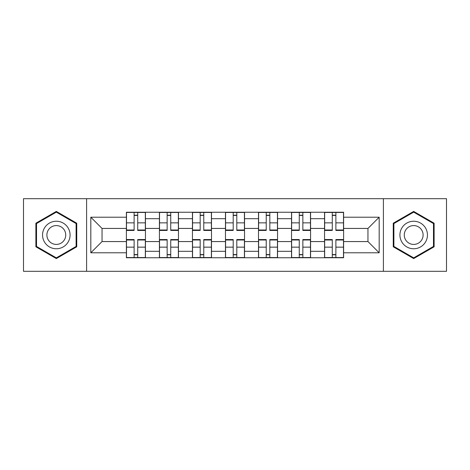 <?xml version="1.0" encoding="UTF-8"?>
<svg xmlns="http://www.w3.org/2000/svg" width="470" height="470" viewBox="0 0 470 470"><rect width="100%" height="100%" fill="white"/><g stroke="black" fill="none" stroke-linecap="round" stroke-linejoin="round"><path stroke-width="0.7" d="M383.408 271.308L446.5 271.308L446.5 198.692L23.5 198.692L23.5 271.308L383.408 271.308L383.408 198.692M159.418 257.76L159.418 218.697L145.447 218.697L145.447 257.76M145.447 218.697L145.447 212.24M159.418 218.697L159.418 212.24M178.471 212.24L178.471 257.76M192.447 257.76L192.447 212.24M211.5 212.24L211.5 257.76M225.471 257.76L225.471 212.24M244.529 212.24L244.529 257.76M258.5 257.76L258.5 212.24M277.553 212.24L277.553 257.76M291.529 257.76L291.529 212.24M310.582 212.24L310.582 257.76M324.553 257.76L324.553 212.24M324.553 241.562L310.582 241.562M291.529 241.562L277.553 241.562M258.5 241.562L244.529 241.562M225.471 241.562L211.5 241.562M192.447 241.562L178.471 241.562M159.418 241.562L145.447 241.562M324.553 228.438L310.582 228.438M291.529 228.438L277.553 228.438M258.5 228.438L244.529 228.438M225.471 228.438L211.5 228.438M192.447 228.438L178.471 228.438M159.418 228.438L145.447 228.438M102.043 241.562L126.395 241.562L126.395 228.438L102.043 228.438L102.043 241.562L90.822 252.784L90.822 217.216L126.395 217.216L126.395 228.438M343.605 228.438L343.605 241.562L367.957 241.562L367.957 228.438L343.605 228.438L343.605 212.24L126.395 212.24L126.395 217.216M343.605 217.216L379.178 217.216L379.178 252.784L343.605 252.784L343.605 241.562M126.395 241.562L126.395 257.76L343.605 257.76L343.605 252.784M126.395 252.784L90.822 252.784M86.592 271.308L86.592 198.692M76.745 223.203L56.318 211.412L35.885 223.203L35.885 246.797L56.318 258.588L76.745 246.797L76.745 223.203M434.115 223.203L413.682 211.412L393.255 223.203L393.255 246.797L413.682 258.588L434.115 246.797L434.115 223.203M137.716 254.581L134.12 254.581M134.12 215.419L137.716 215.419M170.745 254.581L167.144 254.581M167.144 215.419L170.745 215.419M203.774 254.581L200.173 254.581M200.173 215.419L203.774 215.419M236.798 254.581L233.202 254.581M233.202 215.419L236.798 215.419M269.827 254.581L266.226 254.581M266.226 215.419L269.827 215.419M302.856 254.581L299.255 254.581M299.255 215.419L302.856 215.419M335.88 254.581L332.284 254.581M332.284 215.419L335.88 215.419M90.822 217.216L102.043 228.438M367.957 241.562L379.178 252.784M367.957 228.438L379.178 217.216M137.716 230.447L137.716 212.452L145.342 212.452L145.342 230.447L137.716 230.447M134.12 215.207L137.716 215.207M137.716 212.452L126.501 212.452L126.501 230.447L134.12 230.447L134.12 212.452L131.048 212.452M134.12 239.553L134.12 257.548L126.501 257.548L126.501 239.553L134.12 239.553M137.716 254.793L134.12 254.793M134.12 257.548L145.342 257.548L145.342 239.553L137.716 239.553L137.716 257.548L140.788 257.548M170.745 230.447L170.745 212.452L178.365 212.452L178.365 230.447L170.745 230.447M167.144 215.207L170.745 215.207M167.144 212.452L159.524 212.452L159.524 230.447L167.144 230.447L167.144 212.452L170.745 212.452M203.774 230.447L203.774 212.452L211.394 212.452L211.394 230.447L203.774 230.447M200.173 215.207L203.774 215.207M200.173 212.452L192.553 212.452L192.553 230.447L200.173 230.447L200.173 212.452L203.774 212.452M44.397 241.88A13.759 13.759 0 0 0 63.197 246.92A13.759 13.759 0 0 0 68.232 228.12A13.759 13.759 0 0 0 49.432 223.08A13.759 13.759 0 0 0 44.397 241.88M48.157 239.712A9.424 9.424 0 0 0 61.024 243.16A9.424 9.424 0 0 0 64.472 230.288A9.424 9.424 0 0 0 51.606 226.84A9.424 9.424 0 0 0 48.157 239.712M56.318 212.14L76.111 223.573L76.111 246.427L56.318 257.86L36.519 246.427L36.519 223.573L56.318 212.14M401.768 241.88A13.759 13.759 0 0 0 420.568 246.92A13.759 13.759 0 0 0 425.603 228.12A13.759 13.759 0 0 0 406.803 223.08A13.759 13.759 0 0 0 401.768 241.88M405.528 239.712A9.424 9.424 0 0 0 418.394 243.16A9.424 9.424 0 0 0 421.843 230.288A9.424 9.424 0 0 0 408.976 226.84A9.424 9.424 0 0 0 405.528 239.712M413.682 212.14L433.481 223.573L433.481 246.427L413.682 257.86L393.889 246.427L393.889 223.573L413.682 212.14M167.144 239.553L167.144 257.548L159.524 257.548L159.524 239.553L167.144 239.553M170.745 254.793L167.144 254.793M170.745 257.548L178.365 257.548L178.365 239.553L170.745 239.553L170.745 257.548L167.144 257.548M200.173 239.553L200.173 257.548L192.553 257.548L192.553 239.553L200.173 239.553M203.774 254.793L200.173 254.793M200.173 257.548L211.394 257.548L211.394 239.553L203.774 239.553L203.774 257.548L206.841 257.548M236.798 230.447L236.798 212.452L244.424 212.452L244.424 230.447L236.798 230.447M233.202 215.207L236.798 215.207M236.798 212.452L225.577 212.452L225.577 230.447L233.202 230.447L233.202 212.452L230.13 212.452M269.827 230.447L269.827 212.452L277.447 212.452L277.447 230.447L269.827 230.447M266.226 215.207L269.827 215.207M269.827 212.452L258.606 212.452L258.606 230.447L266.226 230.447L266.226 212.452L263.159 212.452M302.856 230.447L302.856 212.452L310.476 212.452L310.476 230.447L302.856 230.447M299.255 215.207L302.856 215.207M302.856 212.452L291.635 212.452L291.635 230.447L299.255 230.447L299.255 212.452L296.182 212.452M233.202 239.553L233.202 257.548L225.577 257.548L225.577 239.553L233.202 239.553M236.798 254.793L233.202 254.793M236.798 257.548L244.424 257.548L244.424 239.553L236.798 239.553L236.798 257.548L233.202 257.548M266.226 239.553L266.226 257.548L258.606 257.548L258.606 239.553L266.226 239.553M269.827 254.793L266.226 254.793M266.226 257.548L277.447 257.548L277.447 239.553L269.827 239.553L269.827 257.548L272.894 257.548M299.255 239.553L299.255 257.548L291.635 257.548L291.635 239.553L299.255 239.553M302.856 254.793L299.255 254.793M299.255 257.548L310.476 257.548L310.476 239.553L302.856 239.553L302.856 257.548L305.923 257.548M335.88 230.447L335.88 212.452L343.5 212.452L343.5 230.447L335.88 230.447M332.284 215.207L335.88 215.207M335.88 212.452L324.658 212.452L324.658 230.447L332.284 230.447L332.284 212.452L329.212 212.452M332.284 239.553L332.284 257.548L324.658 257.548L324.658 239.553L332.284 239.553M335.88 254.793L332.284 254.793M332.284 257.548L343.5 257.548L343.5 239.553L335.88 239.553L335.88 257.548L338.952 257.548M291.529 218.697L277.553 218.697M258.5 218.697L244.529 218.697M225.471 218.697L211.5 218.697M192.447 218.697L178.471 218.697M324.553 218.697L310.582 218.697M291.529 251.303L277.553 251.303M258.5 251.303L244.529 251.303M225.471 251.303L211.5 251.303M192.447 251.303L178.471 251.303M159.418 251.303L145.447 251.303M324.553 251.303L310.582 251.303M137.716 230L145.342 230M137.716 222.851L145.342 222.851M126.501 230L134.12 230M126.501 222.851L134.12 222.851M134.12 240L126.501 240M134.12 247.15L126.501 247.15M145.342 240L137.716 240M145.342 247.15L137.716 247.15M170.745 230L178.365 230M170.745 222.851L178.365 222.851M159.524 230L167.144 230M159.524 222.851L167.144 222.851M203.774 230L211.394 230M203.774 222.851L211.394 222.851M192.553 230L200.173 230M192.553 222.851L200.173 222.851M167.144 240L159.524 240M167.144 247.15L159.524 247.15M178.365 240L170.745 240M178.365 247.15L170.745 247.15M200.173 240L192.553 240M200.173 247.15L192.553 247.15M211.394 240L203.774 240M211.394 247.15L203.774 247.15M236.798 230L244.424 230M236.798 222.851L244.424 222.851M225.577 230L233.202 230M225.577 222.851L233.202 222.851M269.827 230L277.447 230M269.827 222.851L277.447 222.851M258.606 230L266.226 230M258.606 222.851L266.226 222.851M302.856 230L310.476 230M302.856 222.851L310.476 222.851M291.635 230L299.255 230M291.635 222.851L299.255 222.851M233.202 240L225.577 240M233.202 247.15L225.577 247.15M244.424 240L236.798 240M244.424 247.15L236.798 247.15M266.226 240L258.606 240M266.226 247.15L258.606 247.15M277.447 240L269.827 240M277.447 247.15L269.827 247.15M299.255 240L291.635 240M299.255 247.15L291.635 247.15M310.476 240L302.856 240M310.476 247.15L302.856 247.15M335.88 230L343.5 230M335.88 222.851L343.5 222.851M324.658 230L332.284 230M324.658 222.851L332.284 222.851M332.284 240L324.658 240M332.284 247.15L324.658 247.15M343.5 240L335.88 240M343.5 247.15L335.88 247.15"/></g></svg>
